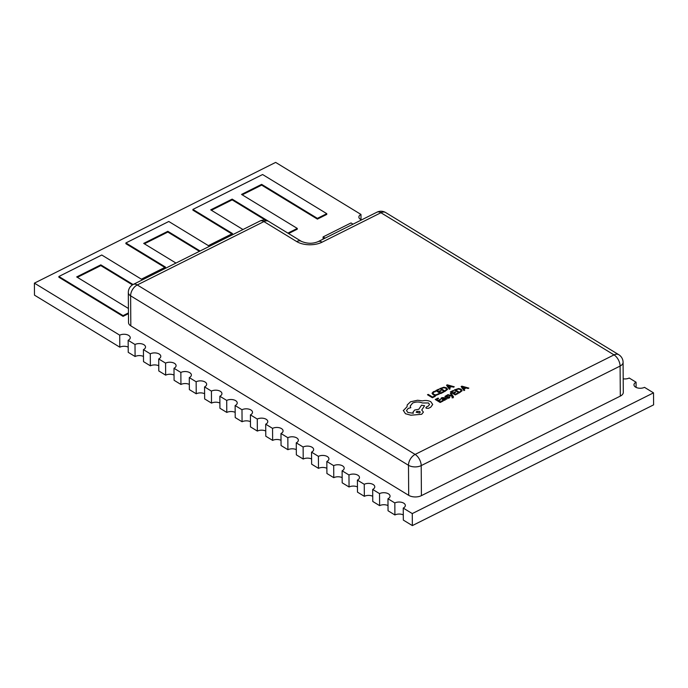 <?xml version="1.0" encoding="UTF-8"?>
<svg xmlns="http://www.w3.org/2000/svg" width="688" height="688" viewBox="0 0 688 688"><rect width="100%" height="100%" fill="white"/><g stroke="black" fill="none" stroke-linecap="round" stroke-linejoin="round"><path stroke-width="1.03" d="M361.002 219.635L360.968 214.432L275.647 162.402L34.4 283.138L119.721 335.168L119.807 347.182L34.486 295.152L34.4 283.138M129.353 341.042L135.003 344.49L135.089 356.504L128.226 352.325L128.149 340.302L129.353 341.042M144.635 350.364L150.285 353.813L150.371 365.827L143.517 361.639L143.431 349.624L144.635 350.364M159.917 359.678L165.576 363.126L165.653 375.149L158.799 370.961L158.713 358.947L159.917 359.678M175.199 369L180.858 372.449L180.935 384.463L174.081 380.283L173.995 368.269L175.199 369M190.481 378.323L196.14 381.771L196.226 393.785L189.363 389.606L189.277 377.592L190.481 378.323M205.764 387.645L211.422 391.094L211.508 403.108L204.646 398.928L204.56 386.905L205.764 387.645M221.046 396.967L226.705 400.416L226.791 412.43L219.928 408.242L219.842 396.228L221.046 396.967M236.337 406.281L241.987 409.73L242.073 421.753L235.21 417.564L235.133 405.55L236.337 406.281M251.619 415.604L257.269 419.052L257.355 431.075L250.492 426.887L250.415 414.873L251.619 415.604M266.901 424.926L272.551 428.375L272.637 440.389L265.783 436.209L265.697 424.195L266.901 424.926M282.183 434.248L287.842 437.697L287.919 449.711L281.065 445.532L280.979 433.509L282.183 434.248M297.465 443.571L303.124 447.019L303.21 459.034L296.347 454.845L296.261 442.831L297.465 443.571M312.748 452.885L318.406 456.342L318.492 468.356L311.63 464.168L311.544 452.154L312.748 452.885M328.03 462.207L333.689 465.656L333.775 477.678L326.912 473.49L326.826 461.476L328.03 462.207M343.312 471.529L348.971 474.978L349.057 486.992L342.194 482.813L342.117 470.798L343.312 471.529M358.603 480.852L364.253 484.3L364.339 496.315L357.476 492.135L357.399 480.112L358.603 480.852M373.885 490.174L379.535 493.623L379.621 505.637L372.767 501.457L372.681 489.435L373.885 490.174M389.167 499.488L394.826 502.945L394.903 514.959L388.049 510.771L387.963 498.757L389.167 499.488M412.275 513.583L412.353 525.598L403.331 520.094L403.245 508.079L412.275 513.583L653.514 392.848L644.493 387.344A6.304 3.483 -0.4 0 1 637.724 387.972A6.304 3.483 -0.4 0 1 633.975 384.824A6.304 3.483 -0.4 0 1 636.065 382.21L629.21 378.022A6.304 3.483 -0.4 0 1 623.199 378.804M322.087 242.176A9.004 4.997 -116.6 0 0 318.114 241.634L376.947 212.188A9.004 4.997 63.4 0 1 380.928 212.73A9.004 5.607 121.4 0 1 385.667 212.549L618.77 354.707A9.004 5.607 121.4 0 0 614.023 354.888L380.928 212.73L322.087 242.176A18.017 9.942 -0.4 0 1 296.648 241.54L263.917 221.579L137.265 284.961L415.131 454.424L614.023 354.888A9.004 4.997 -116.6 0 1 620.094 366.068A9.004 4.971 -0.4 0 0 623.087 362.335L623.294 392.375A9.004 4.971 179.6 0 1 620.309 396.107L620.094 366.068L421.202 465.604L421.417 495.644L620.309 396.107M421.417 495.644A9.004 4.971 179.6 0 1 408.698 495.334L408.483 465.286L130.617 295.831L130.823 325.871L408.698 495.334M130.823 325.871A9.004 4.971 179.6 0 1 128.518 322.577L128.312 292.538A9.004 4.971 -0.4 0 0 130.617 295.831A9.004 5.607 121.4 0 1 137.265 284.961A9.004 4.997 -116.6 0 0 133.291 284.419L259.944 221.037A9.004 4.997 -116.6 0 1 263.917 221.579A9.004 5.607 -58.6 0 1 268.664 221.398L301.396 241.368A9.004 5.607 -58.6 0 0 296.648 241.54M242.976 229.525L210.709 209.849L232.157 199.116L287.911 233.12L297.285 228.425L241.54 194.42L261.638 184.358L317.392 218.363L326.774 213.667L262.601 174.528L192.907 209.41L232.51 233.559L208.387 245.633L168.784 221.484L125.895 242.941L165.498 267.099L141.375 279.173L101.764 255.016L58.884 276.481L58.884 277.23L123.066 316.368L128.458 313.668M125.895 242.941L125.895 243.698L164.828 267.434M192.907 209.41L192.907 210.158L231.839 233.903M242.219 194.842L261.646 185.115L317.4 219.111L326.783 214.424L326.774 213.667M288.573 233.542L297.293 229.173L297.285 228.425M211.388 210.261L232.157 199.873L265.525 220.22M144.377 243.801L167.829 232.062L199.417 251.326M77.366 277.341L100.818 265.602L132.457 284.892M353.013 224.159L351.018 222.946L323.093 236.921L323.102 238.418L323.747 238.813M412.353 525.598L653.6 404.862L653.514 392.848M143.474 356.444A6.304 3.483 -0.4 0 0 135.089 356.504M158.756 365.767A6.304 3.483 -0.4 0 0 150.371 365.827M174.047 375.089A6.304 3.483 -0.4 0 0 165.653 375.149M189.329 384.411A6.304 3.483 -0.4 0 0 180.935 384.463M204.611 393.725A6.304 3.483 -0.4 0 0 196.226 393.785M219.893 403.048A6.304 3.483 -0.4 0 0 211.508 403.108M235.176 412.37A6.304 3.483 -0.4 0 0 226.791 412.43M250.458 421.692A6.304 3.483 -0.4 0 0 242.073 421.753M265.74 431.015A6.304 3.483 -0.4 0 0 257.355 431.075M281.031 440.337A6.304 3.483 -0.4 0 0 272.637 440.389M296.313 449.651A6.304 3.483 -0.4 0 0 287.919 449.711M403.297 514.899A6.304 3.483 -0.4 0 0 394.903 514.959M128.192 347.122A6.304 3.483 -0.4 0 0 119.807 347.182M311.595 458.973A6.304 3.483 -0.4 0 0 303.21 459.034M326.877 468.296A6.304 3.483 -0.4 0 0 318.492 468.356M342.16 477.618A6.304 3.483 -0.4 0 0 333.775 477.678M357.442 486.941A6.304 3.483 -0.4 0 0 349.057 486.992M372.724 496.254A6.304 3.483 -0.4 0 0 364.339 496.315M388.006 505.577A6.304 3.483 -0.4 0 0 379.621 505.637M636.099 387.404L636.065 382.21M360.968 214.432A6.304 3.483 -0.4 0 0 358.878 217.047A6.304 3.483 -0.4 0 0 361.578 219.876M128.149 340.302A6.304 3.483 -0.4 0 0 130.238 337.696A6.304 3.483 -0.4 0 0 126.489 334.54A6.304 3.483 -0.4 0 0 119.721 335.168M143.431 349.624A6.304 3.483 -0.4 0 0 145.521 347.01A6.304 3.483 -0.4 0 0 141.771 343.862A6.304 3.483 -0.4 0 0 135.003 344.49M158.713 358.947A6.304 3.483 -0.4 0 0 160.803 356.332A6.304 3.483 -0.4 0 0 157.062 353.185A6.304 3.483 -0.4 0 0 150.285 353.813M173.995 368.269A6.304 3.483 -0.4 0 0 176.085 365.655A6.304 3.483 -0.4 0 0 172.344 362.507A6.304 3.483 -0.4 0 0 165.576 363.126M189.277 377.592A6.304 3.483 -0.4 0 0 191.376 374.977A6.304 3.483 -0.4 0 0 187.626 371.83A6.304 3.483 -0.4 0 0 180.858 372.449M204.56 386.905A6.304 3.483 -0.4 0 0 206.658 384.3A6.304 3.483 -0.4 0 0 202.908 381.143A6.304 3.483 -0.4 0 0 196.14 381.771M219.842 396.228A6.304 3.483 -0.4 0 0 221.94 393.613A6.304 3.483 -0.4 0 0 218.191 390.466A6.304 3.483 -0.4 0 0 211.422 391.094M235.133 405.55A6.304 3.483 -0.4 0 0 237.222 402.936A6.304 3.483 -0.4 0 0 233.473 399.788A6.304 3.483 -0.4 0 0 226.705 400.416M250.415 414.873A6.304 3.483 -0.4 0 0 252.505 412.258A6.304 3.483 -0.4 0 0 248.755 409.111A6.304 3.483 -0.4 0 0 241.987 409.73M265.697 424.195A6.304 3.483 -0.4 0 0 267.787 421.581A6.304 3.483 -0.4 0 0 264.037 418.433A6.304 3.483 -0.4 0 0 257.269 419.052M280.979 433.509A6.304 3.483 -0.4 0 0 283.069 430.903A6.304 3.483 -0.4 0 0 279.328 427.747A6.304 3.483 -0.4 0 0 272.551 428.375M296.261 442.831A6.304 3.483 -0.4 0 0 298.351 440.217A6.304 3.483 -0.4 0 0 294.61 437.069A6.304 3.483 -0.4 0 0 287.842 437.697M311.544 452.154A6.304 3.483 -0.4 0 0 313.642 449.539A6.304 3.483 -0.4 0 0 309.892 446.392A6.304 3.483 -0.4 0 0 303.124 447.019M326.826 461.476A6.304 3.483 -0.4 0 0 328.924 458.862A6.304 3.483 -0.4 0 0 325.175 455.714A6.304 3.483 -0.4 0 0 318.406 456.342M342.117 470.798A6.304 3.483 -0.4 0 0 344.206 468.184A6.304 3.483 -0.4 0 0 340.457 465.036A6.304 3.483 -0.4 0 0 333.689 465.656M357.399 480.112A6.304 3.483 -0.4 0 0 359.489 477.506A6.304 3.483 -0.4 0 0 355.739 474.359A6.304 3.483 -0.4 0 0 348.971 474.978M372.681 489.435A6.304 3.483 -0.4 0 0 374.771 486.82A6.304 3.483 -0.4 0 0 371.021 483.673A6.304 3.483 -0.4 0 0 364.253 484.3M387.963 498.757A6.304 3.483 -0.4 0 0 390.053 496.143A6.304 3.483 -0.4 0 0 386.312 492.995A6.304 3.483 -0.4 0 0 379.535 493.623M403.245 508.079A6.304 3.483 -0.4 0 0 405.335 505.465A6.304 3.483 -0.4 0 0 401.594 502.317A6.304 3.483 -0.4 0 0 394.826 502.945M58.884 276.481L123.057 315.62L128.458 312.92M123.057 315.62L123.066 316.368M128.424 308.473L76.686 276.92L100.809 264.854L100.818 265.602M100.809 264.854L133.076 284.531M175.965 263.065L143.697 243.389L167.82 231.314L167.829 232.062M167.82 231.314L200.088 250.991M232.157 199.116L232.157 199.873M261.638 184.358L261.646 185.115M317.392 218.363L317.4 219.111M323.093 236.921L325.097 238.134M435.263 396.288L434.704 395.953L432.537 397.036L428.194 394.396L427.489 394.749L432.391 397.75L435.263 396.305L432.391 397.733L427.489 394.749M439.365 394.026L435.599 395.488L433.13 394.757L432.012 393.209L433.13 394.749L435.599 395.471L439.365 394.026L438.755 393.648L435.762 394.938L433.836 394.353L432.933 393.166L433.879 392.091L435.452 391.644L434.79 391.223L433.294 391.747L432.012 393.287M432.933 393.209L433.879 392.108L435.452 391.644M439.133 389.546L438.574 389.202L435.762 390.621L440.655 393.588L443.588 392.126L443.029 391.782L440.802 392.9L439.159 391.893L441.103 390.93L440.544 390.578L438.6 391.549L437.026 390.595L439.133 389.546L437.043 390.603M443.588 392.126L440.655 393.605L435.762 390.621M439.159 391.893L441.103 390.922M439.727 388.625L444.62 391.627L447.553 389.399L446.546 387.86L443.992 387.206L439.727 388.625L444.62 391.61L447.561 389.21M443.846 387.697L445.824 388.256L446.667 389.417L445.824 388.238L443.846 387.697L440.991 388.617L444.766 390.913L446.675 389.305M443.846 387.714L441.008 388.625M454.269 386.785L447.295 384.833L446.538 385.211L449.359 389.236L450.141 388.849L449.324 387.765L451.595 386.63L453.487 387.172L454.269 386.785L453.487 387.189L451.595 386.647L449.333 387.783M448.997 387.318L450.821 386.407L447.518 385.418L448.997 387.318M446.538 385.211L449.359 389.253L450.141 388.866M450.803 386.415L447.535 385.426M443.081 401.001L442.53 400.657L440.294 401.775L438.652 400.769L440.604 399.805L440.045 399.453L438.093 400.425L436.527 399.47L438.626 398.438L438.067 398.077L435.255 399.479L440.157 402.48L443.081 401.018L440.157 402.463L435.255 399.479M438.669 400.777L440.604 399.805M436.527 399.47L438.626 398.421M441.885 397.63L440.87 398.498L441.464 398.859L442.315 397.965L443.958 398.094L442.952 398.756L442.805 400.098L445.059 400.106L445.626 399.126L446.865 399.109L444.62 397.733L441.885 397.63M442.805 400.098L442.35 399.53L443.88 400.399L445.059 400.124L445.643 399.135L446.865 399.117M443.184 399.367L444.732 399.711L445.188 399.16L444.431 398.378L443.184 399.367L443.442 399.728L444.431 398.395L445.188 399.178L444.766 398.601M440.87 398.498L441.464 398.877L442.315 397.982L443.958 398.111M448.499 397.827L447.037 398.18L448.929 398.163L449.789 397.432L449.47 396.744L445.893 396.701L447.406 395.712L446.813 395.333L444.938 396.408L445.987 397.329L448.834 397.131L448.499 397.845M447.037 398.18L448.929 398.18L449.789 397.44L449.47 396.761M445.764 396.4L447.406 395.695M444.938 396.426L445.987 397.337L448.834 397.148M450.313 393.502L452.059 395.867L448.043 394.637L447.277 395.032L452.3 396.4L452.635 396.933L451.973 397.733L453.005 397.862L453.272 396.486L451.018 393.149L450.313 393.502L452.076 395.867M447.277 395.015L452.3 396.4M452.3 396.383L452.429 397.569L452.635 396.933M451.973 397.724L453.005 397.879L453.272 396.503L453.53 397.174M458.182 393.441L457.623 393.106L455.396 394.215L453.753 393.218L455.697 392.255L455.138 391.893L453.186 392.874L451.62 391.919L453.727 390.879L453.16 390.517L450.356 391.928L455.25 394.929L458.182 393.459L455.25 394.912L450.356 391.928M453.762 393.226L455.697 392.255M451.638 391.928L453.727 390.879M454.321 389.941L459.214 392.943L462.147 390.715L461.141 389.176L458.578 388.531L454.321 389.941L459.214 392.925L462.147 390.715M461.261 390.715L460.418 389.554L458.44 389.012L455.585 389.933L459.36 392.237L461.261 390.621M461.261 390.732L460.418 389.571L458.44 389.03L455.594 389.941M468.855 388.101L461.889 386.157L461.132 386.536L463.953 390.552L464.727 390.165L463.918 389.09L466.189 387.955L468.855 388.101L468.081 388.505L466.189 387.963L463.927 389.098M463.583 388.643L465.415 387.722L462.13 386.725L463.583 388.643M462.13 386.725L465.398 387.731M461.132 386.536L463.953 390.569L464.727 390.182M405.447 413.712L403.297 410.392L405.447 413.712L410.865 415.208L421.684 414.279L423.404 412.121L421.735 410.005L424.582 405.714L421.538 405.198L418.777 409.283L414.692 410.014L412.972 412.181L413.342 413.239L407.812 412.447L406.488 410.547L408.208 408.388L410.788 407.674L410.186 406.083L412.637 403.039C415.922 401.654 419.181 401.637 422.415 402.979L428.461 402.962L429.518 404.458L428.392 406.015L426.379 406.986L426.25 408.242L428.461 408.337L430.74 407.193L432.709 404.475L430.834 401.74C428.392 400.468 425.588 400.175 422.441 400.88L417.59 400.253L410.512 401.783L407.219 404.94L407.047 406.728L403.288 410.659M425.846 407.657L426.25 408.259L426.379 406.995L426.25 408.242L428.461 408.354L430.74 407.21L432.709 404.492M419.56 413.024L420.23 412.181L419.714 411.441L416.842 411.372L416.171 412.215L419.56 413.024M410.186 406.092L412.637 403.056C415.922 401.672 419.181 401.646 422.415 402.987L428.461 402.979L429.518 404.467M406.488 410.555L408.208 408.397L410.788 407.692M412.972 412.181L413.333 413.239M421.735 410.005L424.582 405.714M405.447 413.729L410.865 415.225L421.684 414.296L423.404 412.129M420.23 412.189L419.714 411.458L416.842 411.381L416.171 412.224M421.202 465.604A9.004 4.997 -116.6 0 0 415.131 454.424A9.004 5.607 -58.6 0 0 408.483 465.286A9.004 4.971 -0.4 0 0 421.202 465.604M318.114 241.634C312.782 243.879 307.209 243.784 301.396 241.368M385.667 212.549A9.004 9.004 0 0 0 376.947 212.188M268.664 221.398A9.004 9.004 0 0 0 259.944 221.037M623.087 362.335A9.004 9.004 0 0 0 618.77 354.707M133.291 284.419A9.004 9.004 0 0 0 128.312 292.538"/></g></svg>
